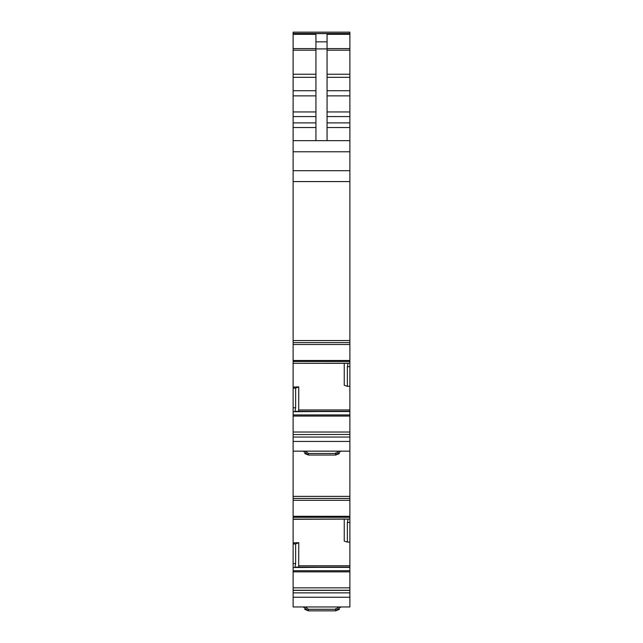 <?xml version="1.0" encoding="UTF-8"?>
<svg xmlns="http://www.w3.org/2000/svg" width="643" height="643" viewBox="0 0 643 643"><rect width="100%" height="100%" fill="white"/><g stroke="black" fill="none" stroke-linecap="round" stroke-linejoin="round"><path stroke-width="0.96" d="M339.416 453.58L335.646 455.043L308.463 455.043L304.686 453.564M340.959 451.153L335.646 455.043L335.646 453.484L308.463 453.484L305.28 451.153M308.463 453.484L308.463 455.043L303.158 451.153M339.416 609.379L335.646 610.85L308.463 610.85L304.686 609.371M340.959 606.952L335.646 610.85L335.646 609.283L308.463 609.283L305.28 606.952M308.463 609.283L308.463 610.85L303.158 606.952M349.88 590.362L293.12 590.362L293.12 606.952L349.88 606.952L349.88 587.839L293.12 587.839L293.12 590.266L349.88 590.266M293.12 563.573L293.12 542.869L298.754 542.692L295.627 543.914L295.627 563.573L293.12 563.573L293.12 587.839M293.12 542.869L293.12 519.126L347.992 519.11L293.12 519.126L293.12 517.277L349.88 517.277L349.88 522.454L347.373 522.454L348.096 519.03L293.12 519.11M293.12 434.555L349.88 434.459L293.12 434.555L293.12 517.277M293.12 500.318L349.88 500.318L349.88 498.446L293.12 498.446L349.88 498.446L349.88 451.153L293.12 451.153M293.12 434.459L293.12 416.053L349.88 416.053L349.88 432.032L293.12 432.032M293.12 407.766L293.12 387.062L298.754 386.885L295.627 388.107L295.627 407.766L293.12 407.766L293.12 416.053M293.12 387.062L293.12 363.319L347.992 363.311L293.12 363.319L293.12 361.47L349.88 361.47L349.88 366.655L347.373 366.655L348.096 363.223L293.12 363.311M315.938 122.893L293.12 122.893L293.12 361.47M293.12 344.511L349.88 344.511L349.88 342.631L293.12 342.631L349.88 342.631L349.88 170.7L293.12 170.7M293.12 122.893L293.12 116.576L315.938 116.576M293.12 32.15L349.88 32.15L293.12 32.15L293.12 116.576M349.88 434.555L349.88 451.153M349.88 32.15L349.88 140.656L293.12 140.656M315.938 140.656L315.938 34.32L293.12 34.32M315.938 41.843L327.062 41.843L327.062 34.32L349.88 34.32M349.88 140.656L349.88 170.7M349.88 344.511L349.88 361.47M298.754 386.885L298.69 411.327M295.627 407.766L294.904 411.713L349.88 411.327L349.88 386.226L347.373 386.314L347.373 366.655M347.373 386.314L344.246 385.31L344.246 363.319M293.674 387.062L293.674 388.179L293.12 388.179M295.627 388.107L293.674 388.179M295.579 411.327L349.88 411.327L349.88 416.053M349.88 434.459L349.88 432.032M349.88 500.318L349.88 517.277M293.12 519.287L344.302 519.126M298.754 542.692L298.69 567.126M295.627 563.573L294.904 567.52L349.88 567.134L349.88 542.025L347.373 542.113L347.373 522.454M347.373 542.113L344.246 541.109L344.246 519.287M293.674 542.869L293.674 543.986L293.12 543.986M295.627 543.914L293.674 543.986M295.579 567.126L349.88 567.126L349.88 587.839M349.88 386.226L349.88 366.655M349.88 542.025L349.88 522.454M327.062 41.843L327.062 140.656M338.829 451.153L335.646 453.484M335.646 452.897L335.646 455.043M338.829 606.952L335.646 609.283M335.646 608.704L335.646 610.85M293.12 441.436L349.88 441.436M293.12 33.605L349.88 33.605M293.12 48.571L315.938 48.571M293.12 50.194L315.938 50.194M293.12 74.242L315.938 74.242M293.12 77.321L315.938 77.321M293.12 90.719L315.938 90.719M293.12 95.863L315.938 95.863M293.12 111.946L315.938 111.946M293.12 127.523L315.938 127.523M293.12 151.788L349.88 151.788M293.12 181.575L349.88 181.575M293.12 340.557L349.88 340.557M349.88 360.49L293.12 360.49M349.88 363.223L348.096 363.223M298.754 409.969L349.88 409.969M293.12 411.713L294.904 411.713M349.88 414.928L293.12 414.928M295.008 411.552L349.88 411.552M293.12 437.047L349.88 437.047M293.12 496.372L349.88 496.372M349.88 516.297L293.12 516.297M349.88 519.03L348.096 519.03M298.754 565.776L349.88 565.776M293.12 567.52L294.904 567.52M349.88 570.727L293.12 570.727M295.008 567.359L349.88 567.359M293.12 571.86L349.88 571.86M293.12 592.862L349.88 592.862M293.12 597.243L349.88 597.243M327.062 48.571L349.88 48.571M327.062 50.194L349.88 50.194M327.062 74.242L349.88 74.242M327.062 77.321L349.88 77.321M327.062 90.719L349.88 90.719M327.062 95.863L349.88 95.863M327.062 111.946L349.88 111.946M327.062 116.576L349.88 116.576M327.062 122.893L349.88 122.893M327.062 127.523L349.88 127.523M295.057 411.512L349.88 411.512M295.057 567.311L349.88 567.311M315.938 48.924L327.062 48.924M293.12 33.484L349.88 33.484"/></g></svg>

